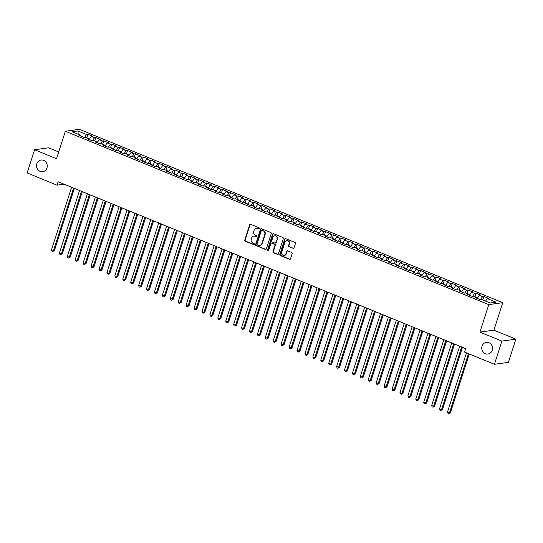 <?xml version="1.0" encoding="UTF-8"?>
<svg xmlns="http://www.w3.org/2000/svg" width="543" height="543" viewBox="0 0 543 543"><rect width="100%" height="100%" fill="white"/><g stroke="black" fill="none" stroke-linecap="round" stroke-linejoin="round"><path stroke-width="0.81" d="M259.323 228.528A0.631 0.577 -97.9 0 0 258.97 227.714L250.71 224.334A0.903 0.821 -97.9 0 0 249.658 224.856L244.784 240.04A0.903 0.821 -97.9 0 0 245.293 241.201L253.554 244.581A0.631 0.577 -97.9 0 0 254.287 244.214A0.631 0.577 -97.9 0 0 253.934 243.4L252.862 242.965A2.891 2.627 -97.9 0 1 251.239 239.246L251.647 237.983A2.891 2.627 -97.9 0 1 255 236.3L256.072 236.741A0.631 0.577 -97.9 0 0 256.805 236.368A0.631 0.577 -97.9 0 0 256.452 235.56L255.38 235.119A2.891 2.627 -97.9 0 1 253.757 231.399L254.165 230.137A2.891 2.627 -97.9 0 1 257.518 228.46L258.59 228.895A0.631 0.577 -97.9 0 0 259.323 228.528M482.069 346.115A5.885 5.355 -97.9 0 0 487.953 354.022A5.885 5.355 -97.9 0 0 492.209 350.262A5.885 5.355 -97.9 0 0 486.324 342.355A5.885 5.355 -97.9 0 0 482.069 346.115M36.815 163.782A5.885 5.355 -97.9 0 0 42.693 171.69A5.885 5.355 -97.9 0 0 46.949 167.936A5.885 5.355 -97.9 0 0 41.071 160.029A5.885 5.355 -97.9 0 0 36.815 163.782M292.996 248.375A0.903 0.821 -97.9 0 0 294.041 247.852L295.412 243.59A0.903 0.821 -97.9 0 0 294.903 242.429L285.727 238.676A0.903 0.821 -97.9 0 0 284.681 239.198L279.808 254.375A0.903 0.821 -97.9 0 0 280.317 255.543L289.487 259.296A0.903 0.821 -97.9 0 0 290.539 258.773L292.188 253.629A0.903 0.821 -97.9 0 0 291.679 252.468L287.756 250.859A0.903 0.821 -97.9 0 0 286.704 251.382L285.889 253.934A2.416 2.199 -97.9 0 1 284.138 255.475A2.416 2.199 -97.9 0 1 281.729 252.23L284.939 242.239A2.416 2.199 -97.9 0 1 286.684 240.698A2.416 2.199 -97.9 0 1 289.093 243.943L288.564 245.606A0.903 0.821 -97.9 0 0 289.066 246.766L293.369 248.321A0.903 0.821 -97.9 0 0 293.573 248.375M501.875 341.099L515.85 339.151L493.913 330.171L479.931 332.112L501.875 341.099L494.422 364.292L464.564 352.068L465.67 348.633L58.115 181.742L57.008 185.177L64.094 184.192M479.931 332.112L488.761 304.623L65.364 131.243L79.339 129.295L502.737 302.675L488.761 304.623M58.712 151.959L48.578 147.805L34.596 149.753L56.533 158.739L65.364 131.243M34.596 149.753L27.15 172.952L57.008 185.177M271.235 233.694A0.903 0.821 -97.9 0 0 270.726 232.526L261.55 228.773A0.903 0.821 -97.9 0 0 260.504 229.295L255.631 244.479A0.903 0.821 -97.9 0 0 256.14 245.64L265.31 249.393A0.903 0.821 -97.9 0 0 266.362 248.87L271.235 233.694M273.638 233.721L282.815 237.481A0.903 0.821 -97.9 0 1 283.324 238.642L278.45 253.819A0.903 0.821 -97.9 0 1 277.398 254.348L273.475 252.739A0.903 0.821 -97.9 0 1 272.966 251.579L274.941 245.422A0.903 0.821 -97.9 0 0 274.439 244.262L271.833 243.189A0.903 0.821 -97.9 0 0 270.787 243.719L268.724 250.126A0.631 0.577 -97.9 0 1 268.269 250.527A0.631 0.577 -97.9 0 1 267.638 249.678L272.593 234.25A0.903 0.821 -97.9 0 1 273.638 233.721M86.812 137.786L87.925 134.318L86.588 134.501L77.873 130.938L72.056 131.745L80.771 135.316L79.427 135.499L84.179 137.447L85.522 137.257L88.685 138.553L87.348 138.743L92.1 140.691L93.444 140.501L96.606 141.798L95.269 141.988L100.021 143.929L101.358 143.746L104.527 145.042L103.184 145.232L107.942 147.173L109.279 146.99L112.449 148.287L111.105 148.47L115.856 150.418L117.2 150.235L120.37 151.531L119.026 151.714L123.777 153.662L125.121 153.472L128.291 154.775L126.947 154.959L131.698 156.907L133.042 156.717L136.205 158.013L134.868 158.203L139.619 160.151L140.963 159.961L144.126 161.257L142.789 161.447L147.54 163.389L148.877 163.205L152.047 164.502L150.703 164.685L155.461 166.633L156.798 166.45L159.968 167.746L158.624 167.93L163.375 169.878L164.719 169.688L167.889 170.991L166.545 171.174L171.296 173.122L172.64 172.932L175.81 174.228L174.466 174.418L179.217 176.366L180.561 176.176L183.724 177.473L182.387 177.663L187.138 179.604L188.482 179.421L191.645 180.717L190.308 180.907L195.059 182.848L196.396 182.665L199.566 183.962L198.229 184.145L202.98 186.093L204.317 185.91L207.487 187.206L206.143 187.389L210.894 189.337L212.238 189.147L215.408 190.444L214.064 190.634L218.815 192.582L220.159 192.392L223.329 193.688L221.985 193.878L226.736 195.819L228.08 195.636L231.243 196.933L229.906 197.123L234.657 199.064L236.001 198.881L239.164 200.177L237.827 200.36L242.578 202.308L243.916 202.125L247.085 203.421L245.748 203.605L250.499 205.553L251.837 205.363L255.006 206.666L253.662 206.849L258.414 208.797L259.758 208.607L262.927 209.903L261.583 210.093L266.335 212.041L267.679 211.851L270.848 213.148L269.504 213.338L274.256 215.279L275.6 215.096L278.763 216.392L277.425 216.576L282.177 218.524L283.521 218.34L286.684 219.637L285.346 219.82L290.098 221.768L291.435 221.578L294.605 222.881L293.268 223.064L298.019 225.012L299.356 224.822L302.526 226.119L301.182 226.309L305.933 228.257L307.277 228.067L310.447 229.363L309.103 229.553L313.854 231.494L315.198 231.311L318.368 232.608L317.024 232.798L321.775 234.739L323.119 234.556L326.282 235.852L324.945 236.035L329.696 237.983L331.04 237.8L334.203 239.096L332.866 239.28L337.617 241.228L338.954 241.038L342.124 242.334L340.787 242.524L345.538 244.472L346.875 244.282L350.045 245.579L348.701 245.769L353.452 247.71L354.796 247.527L357.966 248.823L356.622 249.013L361.373 250.954L362.717 250.771L365.887 252.067L364.543 252.251L369.294 254.199L370.638 254.015L373.801 255.312L372.464 255.495L377.215 257.443L378.559 257.253L381.722 258.556L380.385 258.739L385.136 260.688L386.473 260.497L389.643 261.794L388.306 261.984L393.057 263.932L394.394 263.742L397.564 265.038L396.22 265.228L400.972 267.17L402.315 266.986L405.485 268.283L404.141 268.466L408.893 270.414L410.236 270.231L413.406 271.527L412.062 271.71L416.814 273.658L418.158 273.468L421.32 274.772L419.983 274.955L424.735 276.903L426.079 276.713L429.241 278.009L427.904 278.199L432.656 280.147L433.993 279.957L437.163 281.254L435.825 281.444L440.577 283.385L441.914 283.202L445.084 284.498L443.74 284.681L448.491 286.629L449.835 286.446L453.005 287.742L451.661 287.926L456.412 289.874L457.756 289.684L460.926 290.987L459.582 291.17L464.333 293.118L465.677 292.928L468.84 294.225L467.503 294.415L472.254 296.363L473.598 296.173L476.761 297.469L475.424 297.659L480.175 299.6L481.512 299.417L490.227 302.987L496.044 302.173L487.336 298.609L485.564 301.073M87.925 134.318L92.677 136.266L91.339 136.449L94.509 137.746L92.432 140.644M94.733 141.031L95.846 137.562L94.509 137.746M95.846 137.562L100.598 139.503L99.26 139.694L102.423 140.99L100.346 143.888M102.654 144.275L103.767 140.8L102.423 140.99M103.767 140.8L108.519 142.748L107.181 142.938L110.344 144.234L108.267 147.133M110.575 147.52L111.688 144.044L110.344 144.234M111.688 144.044L116.44 145.992L115.096 146.176L118.265 147.479L116.188 150.37M118.489 150.764L119.609 147.289L118.265 147.479M119.609 147.289L124.361 149.237L123.017 149.42L126.186 150.716L124.109 153.615M126.41 154.002L127.53 150.533L126.186 150.716M127.53 150.533L132.282 152.481L130.938 152.664L134.107 153.961L132.03 156.859M134.331 157.246L135.445 153.778L134.107 153.961M135.445 153.778L140.196 155.719L138.859 155.909L142.028 157.205L139.951 160.104M142.252 160.49L143.366 157.022L142.028 157.205M143.366 157.022L148.117 158.963L146.78 159.153L149.943 160.45L147.872 163.348M150.173 163.735L151.287 160.26L149.943 160.45M151.287 160.26L156.038 162.208L154.701 162.398L157.864 163.694L155.787 166.586M158.094 166.979L159.208 163.504L157.864 163.694M159.208 163.504L163.959 165.452L162.615 165.635L165.785 166.932L163.708 169.83M166.009 170.217L167.129 166.749L165.785 166.932M167.129 166.749L171.88 168.697L170.536 168.88L173.706 170.176L171.629 173.074M173.93 173.461L175.05 169.993L173.706 170.176M175.05 169.993L179.801 171.934L178.457 172.124L181.627 173.421L179.55 176.319M181.851 176.706L182.964 173.237L181.627 173.421M182.964 173.237L187.715 175.179L186.378 175.369L189.548 176.665L187.471 179.563M189.772 179.95L190.885 176.475L189.548 176.665M190.885 176.475L195.636 178.423L194.299 178.613L197.462 179.909L195.392 182.801M197.693 183.195L198.806 179.719L197.462 179.909M198.806 179.719L203.557 181.667L202.22 181.851L205.383 183.154L203.306 186.045M205.614 186.439L206.727 182.964L205.383 183.154M206.727 182.964L211.478 184.912L210.134 185.095L213.304 186.392L211.227 189.29M213.528 189.677L214.648 186.208L213.304 186.392M214.648 186.208L219.399 188.156L218.055 188.34L221.225 189.636L219.148 192.534M221.449 192.921L222.569 189.453L221.225 189.636M222.569 189.453L227.32 191.394L225.976 191.584L229.146 192.88L227.069 195.779M229.37 196.166L230.483 192.69L229.146 192.88M230.483 192.69L235.234 194.638L233.897 194.828L237.067 196.125L234.99 199.016M237.291 199.41L238.404 195.935L237.067 196.125M238.404 195.935L243.155 197.883L241.818 198.066L244.981 199.369L242.911 202.261M245.212 202.654L246.325 199.179L244.981 199.369M246.325 199.179L251.076 201.127L249.739 201.31L252.902 202.607L250.825 205.505M253.133 205.892L254.246 202.424L252.902 202.607M254.246 202.424L258.997 204.372L257.654 204.555L260.823 205.851L258.746 208.75M261.047 209.136L262.167 205.668L260.823 205.851M262.167 205.668L266.918 207.609L265.575 207.799L268.744 209.096L266.667 211.994M268.968 212.381L270.088 208.912L268.744 209.096M270.088 208.912L274.839 210.854L273.496 211.044L276.665 212.34L274.588 215.238M276.889 215.625L278.002 212.15L276.665 212.34M278.002 212.15L282.754 214.098L281.417 214.288L284.586 215.585L282.509 218.476M284.81 218.87L285.923 215.395L284.586 215.585M285.923 215.395L290.675 217.343L289.338 217.526L292.501 218.822L290.43 221.72M292.731 222.107L293.844 218.639L292.501 218.822M293.844 218.639L298.596 220.587L297.259 220.77L300.422 222.067L298.345 224.965M300.652 225.352L301.765 221.883L300.422 222.067M301.765 221.883L306.517 223.825L305.173 224.015L308.343 225.311L306.266 228.209M308.573 228.596L309.686 225.128L308.343 225.311M309.686 225.128L314.438 227.069L313.094 227.259L316.264 228.555L314.187 231.454M316.488 231.841L317.607 228.365L316.264 228.555M317.607 228.365L322.359 230.313L321.015 230.504L324.185 231.8L322.108 234.691M324.409 235.085L325.522 231.61L324.185 231.8M325.522 231.61L330.28 233.558L328.936 233.741L332.106 235.038L330.029 237.936M332.33 238.323L333.443 234.854L332.106 235.038M333.443 234.854L338.194 236.802L336.857 236.986L340.02 238.282L337.95 241.18M340.251 241.567L341.364 238.099L340.02 238.282M341.364 238.099L346.115 240.04L344.778 240.23L347.941 241.526L345.864 244.425M348.172 244.812L349.285 241.343L347.941 241.526M349.285 241.343L354.036 243.284L352.692 243.474L355.862 244.771L353.785 247.669M356.093 248.056L357.206 244.581L355.862 244.771M357.206 244.581L361.957 246.529L360.613 246.719L363.783 248.015L361.706 250.907M364.007 251.3L365.127 247.825L363.783 248.015M365.127 247.825L369.878 249.773L368.534 249.956L371.704 251.26L369.627 254.151M371.928 254.545L373.041 251.07L371.704 251.26M373.041 251.07L377.799 253.018L376.455 253.201L379.625 254.497L377.548 257.396M379.849 257.782L380.962 254.314L379.625 254.497M380.962 254.314L385.713 256.262L384.376 256.445L387.539 257.742L385.469 260.64M387.77 261.027L388.883 257.558L387.539 257.742M388.883 257.558L393.634 259.5L392.297 259.69L395.46 260.986L393.383 263.884M395.691 264.271L396.804 260.796L395.46 260.986M396.804 260.796L401.555 262.744L400.211 262.934L403.381 264.231L401.304 267.129M403.612 267.516L404.725 264.041L403.381 264.231M404.725 264.041L409.476 265.989L408.132 266.172L411.302 267.475L409.225 270.366M411.526 270.76L412.646 267.285L411.302 267.475M412.646 267.285L417.397 269.233L416.053 269.416L419.223 270.713L417.146 273.611M419.447 273.998L420.56 270.529L419.223 270.713M420.56 270.529L425.318 272.477L423.974 272.661L427.144 273.957L425.067 276.855M427.368 277.242L428.481 273.774L427.144 273.957M428.481 273.774L433.233 275.715L431.895 275.905L435.058 277.201L432.988 280.1M435.289 280.487L436.402 277.018L435.058 277.201M436.402 277.018L441.154 278.959L439.816 279.15L442.979 280.446L440.902 283.344M443.21 283.731L444.323 280.256L442.979 280.446M444.323 280.256L449.075 282.204L447.731 282.394L450.9 283.69L448.823 286.582M451.131 286.976L452.244 283.5L450.9 283.69M452.244 283.5L456.996 285.448L455.652 285.632L458.821 286.928L456.744 289.826M459.045 290.213L460.165 286.745L458.821 286.928M460.165 286.745L464.917 288.693L463.573 288.876L466.742 290.172L464.665 293.071M466.966 293.458L468.08 289.989L466.742 290.172M468.08 289.989L472.838 291.93L471.494 292.12L474.663 293.417L472.586 296.315M474.887 296.702L476.001 293.234L474.663 293.417M476.001 293.234L480.752 295.175L479.415 295.365L482.584 296.661L480.507 299.56M482.808 299.946L483.922 296.471L482.584 296.661M483.922 296.471L488.673 298.419L487.336 298.609M476.761 297.469L476.863 298.25M468.84 294.225L468.942 295.005M479.415 295.365L477.236 298.399M460.926 290.987L461.021 291.761M471.494 292.12L469.315 295.154M453.005 287.742L453.1 288.516M463.573 288.876L461.394 291.917M445.084 284.498L445.179 285.272M455.652 285.632L453.48 288.672M437.163 281.254L437.264 282.034M447.731 282.394L445.559 285.428M429.241 278.009L429.343 278.79M439.816 279.15L437.638 282.184M421.32 274.772L421.422 275.545M431.895 275.905L429.717 278.939M413.406 271.527L413.501 272.301M423.974 272.661L421.796 275.701M405.485 268.283L405.58 269.056M416.053 269.416L413.875 272.457M397.564 265.038L397.659 265.812M408.132 266.172L405.96 269.213M389.643 261.794L389.745 262.574M400.211 262.934L398.039 265.968M381.722 258.556L381.824 259.33M392.297 259.69L390.118 262.724M373.801 255.312L373.903 256.086M384.376 256.445L382.197 259.479M365.887 252.067L365.982 252.841M376.455 253.201L374.276 256.242M357.966 248.823L358.061 249.597M368.534 249.956L366.355 252.997M350.045 245.579L350.14 246.359M360.613 246.719L358.434 249.753M342.124 242.334L342.226 243.115M352.692 243.474L350.52 246.508M334.203 239.096L334.305 239.87M344.778 240.23L342.599 243.264M326.282 235.852L326.384 236.626M336.857 236.986L334.678 240.026M318.368 232.608L318.463 233.381M328.936 233.741L326.757 236.782M310.447 229.363L310.542 230.144M321.015 230.504L318.836 233.538M302.526 226.119L302.621 226.899M313.094 227.259L310.915 230.293M294.605 222.881L294.706 223.655M305.173 224.015L303.001 227.049M286.684 219.637L286.785 220.41M297.259 220.77L295.08 223.811M278.763 216.392L278.864 217.166M289.338 217.526L287.159 220.567M270.848 213.148L270.943 213.922M281.417 214.288L279.238 217.322M262.927 209.903L263.022 210.684M273.496 211.044L271.317 214.078M255.006 206.666L255.101 207.44M265.575 207.799L263.396 210.833M247.085 203.421L247.187 204.195M257.654 204.555L255.481 207.589M239.164 200.177L239.266 200.951M249.739 201.31L247.56 204.351M231.243 196.933L231.345 197.706M241.818 198.066L239.639 201.107M223.329 193.688L223.424 194.469M233.897 194.828L231.718 197.862M215.408 190.444L215.503 191.224M225.976 191.584L223.797 194.618M207.487 187.206L207.582 187.98M218.055 188.34L215.876 191.374M199.566 183.962L199.668 184.735M210.134 185.095L207.962 188.136M191.645 180.717L191.747 181.491M202.22 181.851L200.041 184.891M183.724 177.473L183.826 178.253M194.299 178.613L192.12 181.647M175.81 174.228L175.905 175.009M186.378 175.369L184.199 178.403M167.889 170.991L167.984 171.764M178.457 172.124L176.278 175.158M159.968 167.746L160.063 168.52M170.536 168.88L168.357 171.921M152.047 164.502L152.149 165.276M162.615 165.635L160.443 168.676M144.126 161.257L144.228 162.031M154.701 162.398L152.522 165.432M136.205 158.013L136.307 158.794M146.78 159.153L144.601 162.187M128.291 154.775L128.386 155.549M138.859 155.909L136.68 158.943M120.37 151.531L120.465 152.305M130.938 152.664L128.759 155.698M112.449 148.287L112.544 149.06M123.017 149.42L120.838 152.461M104.527 145.042L104.629 145.816M115.096 146.176L112.924 149.216M96.606 141.798L96.708 142.578M107.181 142.938L105.003 145.972M88.685 138.553L88.787 139.334M99.26 139.694L97.082 142.728M80.771 135.316L80.866 136.089M91.339 136.449L89.161 139.483M494.422 364.292L508.404 362.351L515.85 339.151M493.913 330.171L502.737 302.675M77.873 130.938L78.246 134.284M86.588 134.501L84.511 137.399M259.052 228.868A0.631 0.577 -97.9 0 1 258.963 228.841L257.898 228.406A2.891 2.627 -97.9 0 0 256.445 228.277M253.927 236.117A2.891 2.627 -97.9 0 1 255.38 236.246L256.445 236.687A0.631 0.577 -97.9 0 0 256.534 236.714M250.506 224.279A0.903 0.821 -97.9 0 0 250.038 224.802L245.164 239.986A0.903 0.821 -97.9 0 0 245.674 241.146L253.927 244.526A0.631 0.577 -97.9 0 0 254.015 244.554M261.353 228.718A0.903 0.821 -97.9 0 0 260.884 229.248L256.011 244.425A0.903 0.821 -97.9 0 0 256.513 245.585L265.69 249.346A0.903 0.821 -97.9 0 0 265.894 249.393M262.031 230.307A0.631 0.577 -97.9 0 0 261.292 230.673L257.015 243.997A0.631 0.577 -97.9 0 0 257.368 244.812L258.502 245.273A2.891 2.627 -97.9 0 0 261.855 243.59L264.78 234.481A2.891 2.627 -97.9 0 0 263.158 230.768L262.405 230.252A0.631 0.577 -97.9 0 0 261.943 230.28M259.954 245.402A2.891 2.627 -97.9 0 0 262.228 243.535L261.855 243.59M262.405 230.252L263.531 230.714A2.891 2.627 -97.9 0 1 265.154 234.427L262.228 243.535M271.629 243.142A0.903 0.821 -97.9 0 1 272.213 243.142L274.812 244.207A0.903 0.821 -97.9 0 1 275.321 245.368L273.346 251.524A0.903 0.821 -97.9 0 0 273.848 252.685L277.778 254.294A0.903 0.821 -97.9 0 0 277.982 254.348M273.441 233.673A0.903 0.821 -97.9 0 0 272.973 234.196L268.018 249.631A0.631 0.577 -97.9 0 0 268.452 250.466M276.991 239.035A2.416 2.199 -97.9 0 0 274.582 235.791A2.416 2.199 -97.9 0 0 272.837 237.332L271.704 240.848A0.903 0.821 -97.9 0 0 272.213 242.008L274.812 243.081A0.903 0.821 -97.9 0 0 275.864 242.551L277.371 238.981A2.416 2.199 -97.9 0 0 274.772 235.771M275.396 243.081A0.903 0.821 -97.9 0 0 276.244 242.497L275.864 242.551M277.371 238.981L276.244 242.497M286.874 240.678A2.416 2.199 -97.9 0 1 289.473 243.888L288.937 245.551A0.903 0.821 -97.9 0 0 289.446 246.712L293.369 248.321M284.328 255.441A2.416 2.199 -97.9 0 0 286.263 253.88L285.889 253.934M287.552 250.805A0.903 0.821 -97.9 0 0 287.084 251.328L286.263 253.88M285.53 238.621A0.903 0.821 -97.9 0 0 285.061 239.144L280.188 254.328A0.903 0.821 -97.9 0 0 280.69 255.488L289.867 259.242A0.903 0.821 -97.9 0 0 290.071 259.296M71.595 187.26L51.483 249.902L54.409 250.581L74.371 188.401M54.409 250.581L52.793 251.545L53.465 250.71L73.576 188.075M52.793 251.545L52.006 251.219L51.483 249.902M79.516 190.505L59.404 253.14L61.386 253.954L62.33 253.825L82.292 191.638M62.33 253.825L60.714 254.789L61.386 253.954L81.498 191.312M60.714 254.789L59.92 254.463L59.404 253.14M87.437 193.749L67.325 256.384L69.3 257.199L70.251 257.063L90.213 194.883M70.251 257.063L68.635 258.034L69.3 257.199L89.412 194.557M68.635 258.034L67.841 257.708L67.325 256.384M95.358 196.994L75.246 259.629L77.221 260.443L78.165 260.307L98.134 198.127M78.165 260.307L76.556 261.271L77.221 260.443L97.333 197.801M76.556 261.271L75.762 260.952L75.246 259.629M103.272 200.231L83.16 262.873L86.086 263.552L106.055 201.372M86.086 263.552L84.477 264.516L85.142 263.681L105.254 201.046M84.477 264.516L83.683 264.19L83.16 262.873M111.193 203.476L91.081 266.118L94.007 266.796L113.969 204.616M94.007 266.796L92.391 267.76L93.063 266.925L113.175 204.29M92.391 267.76L91.604 267.434L91.081 266.118M119.114 206.72L99.002 269.362L101.928 270.041L121.89 207.86M101.928 270.041L100.312 271.005L100.984 270.17L121.096 207.528M100.312 271.005L99.525 270.679L99.002 269.362M127.035 209.965L106.923 272.6L108.905 273.414L109.849 273.278L129.811 211.098M109.849 273.278L108.233 274.249L108.905 273.414L129.017 210.772M108.233 274.249L107.439 273.923L106.923 272.6M134.956 213.209L114.844 275.844L116.82 276.659L117.77 276.523L137.732 214.342M117.77 276.523L116.154 277.493L116.82 276.659L136.931 214.017M116.154 277.493L115.36 277.168L114.844 275.844M142.877 216.447L122.766 279.088L125.684 279.767L145.653 217.587M125.684 279.767L124.076 280.731L124.741 279.896L144.852 217.261M124.076 280.731L123.281 280.412L122.766 279.088M150.791 219.691L130.68 282.333L133.605 283.012L153.574 220.831M133.605 283.012L131.997 283.975L132.662 283.141L152.773 220.506M131.997 283.975L131.202 283.65L130.68 282.333M158.712 222.935L138.601 285.577L141.526 286.256L161.488 224.076M141.526 286.256L139.911 287.22L140.583 286.385L160.694 223.743M139.911 287.22L139.123 286.894L138.601 285.577M166.633 226.18L146.522 288.815L148.504 289.629L149.447 289.494L169.409 227.313M149.447 289.494L147.832 290.464L148.504 289.629L168.615 226.988M147.832 290.464L147.044 290.138L146.522 288.815M174.554 229.424L154.443 292.059L156.425 292.874L157.368 292.738L177.33 230.558M157.368 292.738L155.753 293.709L156.425 292.874L176.536 230.232M155.753 293.709L154.959 293.383L154.443 292.059M182.475 232.662L162.364 295.304L164.339 296.111L165.289 295.983L185.251 233.802M165.289 295.983L163.674 296.946L164.339 296.111L184.45 233.476M163.674 296.946L162.88 296.627L162.364 295.304M190.396 235.906L170.285 298.548L173.203 299.227L193.172 237.047M173.203 299.227L171.595 300.191L172.26 299.356L192.371 236.721M171.595 300.191L170.801 299.865L170.285 298.548M198.31 239.151L178.199 301.793L181.124 302.471L201.093 240.291M181.124 302.471L179.516 303.435L180.181 302.6L200.292 239.965M179.516 303.435L178.722 303.109L178.199 301.793M206.231 242.395L186.12 305.03L188.102 305.845L189.045 305.716L209.007 243.529M189.045 305.716L187.43 306.68L188.102 305.845L208.213 243.203M187.43 306.68L186.643 306.354L186.12 305.03M214.152 245.64L194.041 308.275L196.023 309.089L196.966 308.953L216.929 246.773M196.966 308.953L195.351 309.924L196.023 309.089L216.134 246.447M195.351 309.924L194.564 309.598L194.041 308.275M222.073 248.884L201.962 311.519L203.944 312.334L204.887 312.198L224.85 250.018M204.887 312.198L203.272 313.162L203.944 312.334L224.055 249.692M203.272 313.162L202.478 312.843L201.962 311.519M229.994 252.122L209.883 314.764L212.808 315.442L232.771 253.262M212.808 315.442L211.193 316.406L211.865 315.571L231.97 252.936M211.193 316.406L210.399 316.08L209.883 314.764M237.915 255.366L217.804 318.008L220.723 318.687L240.692 256.506M220.723 318.687L219.114 319.651L219.779 318.816L239.891 256.181M219.114 319.651L218.32 319.325L217.804 318.008M245.83 258.611L225.718 321.252L228.644 321.931L248.613 259.751M228.644 321.931L227.035 322.895L227.7 322.06L247.812 259.418M227.035 322.895L226.241 322.569L225.718 321.252M253.751 261.855L233.639 324.49L235.621 325.305L236.565 325.169L256.527 262.988M236.565 325.169L234.949 326.139L235.621 325.305L255.733 262.663M234.949 326.139L234.162 325.814L233.639 324.49M261.672 265.099L241.56 327.734L243.542 328.549L244.486 328.413L264.448 266.233M244.486 328.413L242.87 329.384L243.542 328.549L263.654 265.907M242.87 329.384L242.083 329.058L241.56 327.734M269.593 268.337L249.481 330.979L252.407 331.658L272.369 269.477M252.407 331.658L250.791 332.621L251.463 331.787L271.575 269.152M250.791 332.621L249.997 332.302L249.481 330.979M277.514 271.581L257.402 334.223L260.328 334.902L280.29 272.722M260.328 334.902L258.712 335.866L259.384 335.031L279.489 272.396M258.712 335.866L257.918 335.54L257.402 334.223M285.435 274.826L265.323 337.468L267.299 338.275L268.249 338.146L288.211 275.966M268.249 338.146L266.633 339.11L267.299 338.275L287.41 275.634M266.633 339.11L265.839 338.784L265.323 337.468M293.349 278.07L273.238 340.705L275.22 341.52L276.163 341.384L296.132 279.204M276.163 341.384L274.554 342.355L275.22 341.52L295.331 278.878M274.554 342.355L273.76 342.029L273.238 340.705M301.27 281.315L281.159 343.95L283.141 344.764L284.084 344.629L304.046 282.448M284.084 344.629L282.469 345.599L283.141 344.764L303.252 282.122M282.469 345.599L281.681 345.273L281.159 343.95M309.191 284.552L289.08 347.194L292.005 347.873L311.967 285.693M292.005 347.873L290.39 348.837L291.062 348.002L311.173 285.367M290.39 348.837L289.602 348.518L289.08 347.194M317.112 287.797L297.001 350.439L299.926 351.117L319.888 288.937M299.926 351.117L298.311 352.081L298.983 351.246L319.094 288.611M298.311 352.081L297.516 351.755L297.001 350.439M325.033 291.041L304.922 353.683L307.847 354.362L327.809 292.182M307.847 354.362L306.232 355.326L306.904 354.491L327.015 291.856M306.232 355.326L305.438 355L304.922 353.683M332.954 294.286L312.843 356.921L314.818 357.735L315.768 357.606L335.73 295.419M315.768 357.606L314.153 358.57L314.818 357.735L334.929 295.093M314.153 358.57L313.359 358.244L312.843 356.921M340.868 297.53L320.757 360.165L322.739 360.98L323.682 360.844L343.651 298.664M323.682 360.844L322.074 361.814L322.739 360.98L342.85 298.338M322.074 361.814L321.28 361.489L320.757 360.165M348.789 300.768L328.678 363.41L330.66 364.224L331.603 364.088L351.565 301.908M331.603 364.088L329.988 365.052L330.66 364.224L350.771 301.582M329.988 365.052L329.201 364.733L328.678 363.41M356.71 304.012L336.599 366.654L339.524 367.333L359.486 305.152M339.524 367.333L337.909 368.297L338.581 367.462L358.692 304.827M337.909 368.297L337.122 367.971L336.599 366.654M364.631 307.257L344.52 369.898L347.445 370.577L367.407 308.397M347.445 370.577L345.83 371.541L346.502 370.706L366.613 308.071M345.83 371.541L345.036 371.215L344.52 369.898M372.552 310.501L352.441 373.143L355.366 373.822L375.328 311.634M355.366 373.822L353.751 374.785L354.423 373.951L374.534 311.309M353.751 374.785L352.957 374.46L352.441 373.143M380.473 313.745L360.362 376.38L362.337 377.195L363.287 377.059L383.249 314.879M363.287 377.059L361.672 378.03L362.337 377.195L382.448 314.553M361.672 378.03L360.878 377.704L360.362 376.38M388.388 316.99L368.283 379.625L370.258 380.439L371.202 380.304L391.17 318.123M371.202 380.304L369.593 381.267L370.258 380.439L390.369 317.798M369.593 381.267L368.799 380.948L368.283 379.625M396.309 320.227L376.197 382.869L379.123 383.548L399.091 321.368M379.123 383.548L377.507 384.512L378.179 383.677L398.29 321.042M377.507 384.512L376.72 384.193L376.197 382.869M404.23 323.472L384.118 386.114L387.044 386.792L407.006 324.612M387.044 386.792L385.428 387.756L386.1 386.921L406.212 324.286M385.428 387.756L384.641 387.43L384.118 386.114M412.151 326.716L392.039 389.358L394.965 390.037L414.927 327.857M394.965 390.037L393.349 391.001L394.021 390.166L414.133 327.524M393.349 391.001L392.555 390.675L392.039 389.358M420.072 329.961L399.96 392.596L401.942 393.41L402.886 393.275L422.848 331.094M402.886 393.275L401.27 394.245L401.942 393.41L422.054 330.768M401.27 394.245L400.476 393.919L399.96 392.596M427.993 333.205L407.881 395.84L409.856 396.655L410.807 396.519L430.769 334.339M410.807 396.519L409.191 397.49L409.856 396.655L429.968 334.013M409.191 397.49L408.397 397.164L407.881 395.84M435.907 336.443L415.802 399.085L418.721 399.763L438.69 337.583M418.721 399.763L417.112 400.727L417.777 399.892L437.889 337.257M417.112 400.727L416.318 400.408L415.802 399.085M443.828 339.687L423.716 402.329L426.642 403.008L446.611 340.828M426.642 403.008L425.026 403.972L425.698 403.137L445.81 340.502M425.026 403.972L424.239 403.646L423.716 402.329M451.749 342.932L431.637 405.573L434.563 406.252L454.525 344.072M434.563 406.252L432.947 407.216L433.619 406.381L453.731 343.739M432.947 407.216L432.16 406.89L431.637 405.573M459.67 346.176L439.558 408.811L441.54 409.626L442.484 409.497L462.446 347.31M442.484 409.497L440.868 410.46L441.54 409.626L461.652 346.984M440.868 410.46L440.074 410.135L439.558 408.811M466.485 352.855L447.48 412.056L449.461 412.87L450.405 412.734L469.261 353.995M450.405 412.734L448.79 413.705L449.461 412.87L468.466 353.663M448.79 413.705L447.995 413.379L447.48 412.056M257.898 228.406L257.518 228.46M256.445 236.687L256.072 236.741M255.38 236.246L255 236.3M253.927 244.526L253.554 244.581M245.674 241.146L245.293 241.201M245.164 239.986L244.784 240.04M250.038 224.802L249.658 224.856M258.963 228.841L258.59 228.895M265.69 249.346L265.31 249.393M256.513 245.585L256.14 245.64M256.011 244.425L255.631 244.479M260.884 229.248L260.504 229.295M265.154 234.427L264.78 234.481M263.531 230.714L263.158 230.768M277.778 254.294L277.398 254.348M273.848 252.685L273.475 252.739M273.346 251.524L272.966 251.579M275.321 245.368L274.941 245.422M274.812 244.207L274.439 244.262M272.213 243.142L271.833 243.189M268.018 249.631L267.638 249.678M272.973 234.196L272.593 234.25M289.446 246.712L289.066 246.766M288.937 245.551L288.564 245.606M289.473 243.888L289.093 243.943M287.084 251.328L286.704 251.382M289.867 259.242L289.487 259.296M280.69 255.488L280.317 255.543M280.188 254.328L279.808 254.375M285.061 239.144L284.681 239.198M256.635 228.243L256.255 228.298M254.117 236.083L253.737 236.137M262.126 230.218L261.753 230.266M260.145 245.382L259.764 245.436M271.812 243.088L271.439 243.142M274.962 235.737L274.582 235.791M275.586 243.074L275.213 243.128M287.064 240.644L286.684 240.698M284.518 255.42L284.138 255.475"/></g></svg>
